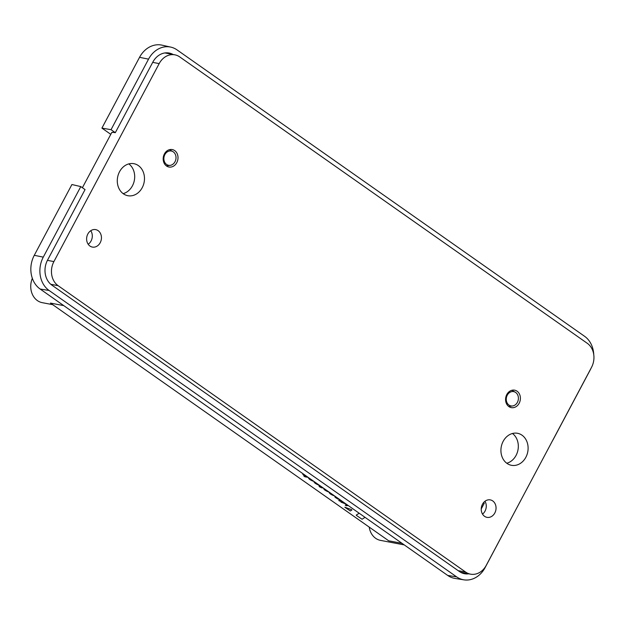<?xml version="1.0" encoding="UTF-8"?>
<svg xmlns="http://www.w3.org/2000/svg" width="625" height="625" viewBox="0 0 625 625"><rect width="100%" height="100%" fill="white"/><g stroke="black" fill="none" stroke-linecap="round" stroke-linejoin="round"><path stroke-width="0.94" d="M470.516 574.156A17.773 14.719 -79.2 0 1 465.664 572.086L58.102 285.672A17.773 14.719 -79.2 0 1 53.906 261.586L159.18 63.602A17.773 14.719 -79.2 0 1 174.883 54.836A17.773 14.719 -79.2 0 1 179.734 56.914L587.297 343.32A17.773 14.719 -79.2 0 1 591.492 367.406L486.219 565.398A17.773 14.719 -79.2 0 1 470.516 574.156L460.727 572.289A17.773 14.719 -79.2 0 1 460.555 572.258M462.211 573.055A18.344 15.188 100.8 0 0 464.422 572.992M164.922 52.938A17.773 14.719 -79.2 0 1 165.094 52.977L174.883 54.836M168.789 53.68A18.344 15.188 100.8 0 0 166.758 52.812M522.562 497.039L485.102 567.617A24.602 20.375 100.8 0 1 463.875 579.836A24.602 20.375 100.8 0 1 456.641 576.875L49.086 290.469L40.148 289.031A24.883 20.602 -79.2 0 1 34.273 255.312L71.914 184.523L80.789 186.586L85.055 189.586L47.547 260.125A18.469 15.297 -79.2 0 0 51.906 285.156L459.469 571.57A18.469 15.297 100.8 0 0 464.125 573.641A18.469 15.297 100.8 0 0 468.727 573.812M112.602 132.281L115.312 132.68L111.039 129.68L101.914 128.109L110.781 134.344M82.406 187.719L111.828 132.383L112.484 132.492M308.578 478.227L309.781 478.969M310.016 478.898L312.555 480.461M329.203 492.727L330.414 493.469M330.648 493.398L333.18 494.961M308.195 477.398L304.898 476.773L303.914 476L305.633 476.328M302.781 474.242L303.773 474.289M304.391 474.93L307.031 476.586M322.805 487.664L321.734 487.461L322.055 487.93L319.844 486.992L319.188 486.453L319.914 486.516M319.219 486.555L320.047 486.609L318.93 485.664L321.641 486.852M321.898 487.492L322.352 487.984M340.172 499.875L337.648 498.812M334.789 496.727L335.75 496.766M336.398 497.406L339.016 499.055M351.523 509.641L344.859 507.211L351.523 509.641M365.031 517.336L362.094 519.242L356.586 515.539L356.281 515.07L356.625 515.477L356.281 515.07L359.164 513.211M348.219 505.523L346.273 505.766L345.25 505.133L347.062 504.711M346.336 504.203L340.953 502.109L345.094 503.328M339.711 500.766L338.789 500.422L339.75 500.703M342.906 501.789L340.336 500.883L341.758 500.984M314.078 482.094L314.984 482.172M323.664 488.852L324.539 488.883M63.766 305.625L50.445 303.086L388.703 540.797L402.023 543.336M101.914 128.109L139.547 57.32A24.883 20.602 100.8 0 1 162.055 45.164L170.805 47.117A24.602 20.375 100.8 0 0 148.547 59.141L111.039 129.68M40.148 289.031L447.703 575.438A24.883 20.602 100.8 0 0 455.023 578.43L463.875 579.836M32.344 278.328A17.773 14.719 100.8 0 0 42.242 302.664L52.68 304.656M49.086 290.469A24.602 20.375 -79.2 0 1 43.281 257.125L80.789 186.586M404.258 544.906L380.5 540.375A17.773 14.719 -79.2 0 1 369.211 527.094M170.805 47.117A24.602 20.375 100.8 0 1 177.008 49.875L584.57 336.289A24.602 20.375 -79.2 0 1 593.75 354.609M173.094 54.5A18.469 15.297 100.8 0 0 168.75 52.969A18.469 15.297 100.8 0 0 152.82 62.141L115.312 132.68M591.164 368.023A24.602 20.375 -79.2 0 1 590.375 369.633L552.867 440.172M123.148 193.641A16.289 13.492 100.8 0 0 134.344 180.359A16.289 13.492 100.8 0 0 128.82 163.891M119.539 171.727A16.289 13.492 100.8 0 0 127.828 195.703A16.289 13.492 100.8 0 0 144.133 182.227A16.289 13.492 100.8 0 0 133.93 163.695A16.289 13.492 100.8 0 0 119.539 171.727M506.789 463.234A16.289 13.492 100.8 0 0 517.977 449.961A16.289 13.492 100.8 0 0 512.461 433.492M503.172 441.328A16.289 13.492 100.8 0 0 511.461 465.305A16.289 13.492 100.8 0 0 527.766 451.828A16.289 13.492 100.8 0 0 517.57 433.297A16.289 13.492 100.8 0 0 503.172 441.328M164.406 153.938A8.891 7.359 -79.2 0 1 172.266 149.562A8.891 7.359 -79.2 0 1 177.828 159.664A8.891 7.359 -79.2 0 1 168.93 167.016A8.891 7.359 -79.2 0 1 164.406 153.938M506.797 394.547A8.891 7.359 -79.2 0 1 514.648 390.172A8.891 7.359 -79.2 0 1 520.211 400.281A8.891 7.359 -79.2 0 1 511.312 407.625A8.891 7.359 -79.2 0 1 506.797 394.547M87.844 234A8.891 7.359 -79.2 0 1 95.695 229.617A8.891 7.359 -79.2 0 1 101.258 239.727A8.891 7.359 -79.2 0 1 92.367 247.078A8.891 7.359 -79.2 0 1 87.844 234M88.172 244.242A8.891 7.359 100.8 0 0 90.75 230.711M482.453 504.266A8.891 7.359 -79.2 0 1 490.305 499.891A8.891 7.359 -79.2 0 1 495.867 510A8.891 7.359 -79.2 0 1 486.977 517.344A8.891 7.359 -79.2 0 1 482.453 504.266M484.969 501.258A8.891 7.359 -79.2 0 1 482.523 514.109M175.008 161.727A7.273 6.023 -79.2 0 1 170.172 165.359A7.273 6.023 -79.2 0 1 164.648 162.141A7.273 6.023 -79.2 0 1 164.875 154.602A7.273 6.023 -79.2 0 1 172.805 151.555A7.273 6.023 -79.2 0 1 175.008 161.727M517.398 402.336A7.273 6.023 -79.2 0 1 512.555 405.969A7.273 6.023 -79.2 0 1 507.031 402.75A7.273 6.023 -79.2 0 1 507.266 395.211A7.273 6.023 -79.2 0 1 515.188 392.164A7.273 6.023 -79.2 0 1 517.398 402.336M327.797 491.172L325.133 489.516M327.93 491.266L327.375 491.094M327.344 491.156L325.688 489.687M328.945 491.984L328.297 491.859C325.258 490.547 323.828 489.547 324.016 488.852L324.047 488.789M323.672 488.812L324.672 488.977M319.211 485.141L318.555 485.016C315.578 483.742 314.211 482.781 314.461 482.141L314.492 482.078M314.047 482.156L315.125 482.266M315.492 482.828L318.141 484.43L315.289 482.844M315.523 482.773L318.008 484.328M340.336 500.883L341.891 501.078M340.375 501.312L338.781 500.586M345.25 505.133L347.133 504.758M340.953 502.109L345.289 503.469M356.586 515.539L356.25 515.133L359.188 513.234M351.898 509.992L351.492 509.703L351.898 509.992L350.352 510.984L344.828 507.273M337.617 498.969L337.852 498.914C335.461 497.664 334.562 496.93 335.156 496.719L335.188 496.656M334.797 496.688L335.883 496.859M336.898 497.57L336.133 497.477M336.367 497.469L338.516 498.961M338.484 499.023L339.148 499.148M319.234 485.789L319.641 485.906M319.602 485.961L320.742 486.68M320.703 486.742L321.773 486.945M303.914 476.164L305.844 476.43C303.453 475.188 302.555 474.453 303.148 474.242L303.18 474.18M302.789 474.211L303.906 474.383M304.922 475.102L304.125 475M304.359 474.992L306.508 476.484M306.477 476.539L307.172 476.68M334.336 495.766L333.68 495.641C330.703 494.375 329.336 493.414 329.586 492.766L329.617 492.703M329.172 492.789L330.711 493.477M330.617 493.461L332.75 494.875M332.719 494.938L333.312 495.055M313.703 481.266L313.047 481.141C310.07 479.875 308.703 478.914 308.953 478.266L308.984 478.203M308.539 478.289L310.078 478.977M309.984 478.961L312.125 480.383M312.094 480.438L312.688 480.555M481.227 508.969L484.297 503.195L483.531 502.656M456.641 576.875L447.703 575.438M43.281 257.125L34.273 255.312M148.547 59.141L139.547 57.32M47.43 260.352L53.906 261.586M152.703 62.367L159.18 63.602M50.789 284.281L58.102 285.672M458.172 570.656L465.664 572.086M172.805 151.555L169.406 149.688M170.172 165.359L166.32 165.852M515.188 392.164L511.789 390.297M512.555 405.969L508.703 406.461"/></g></svg>
